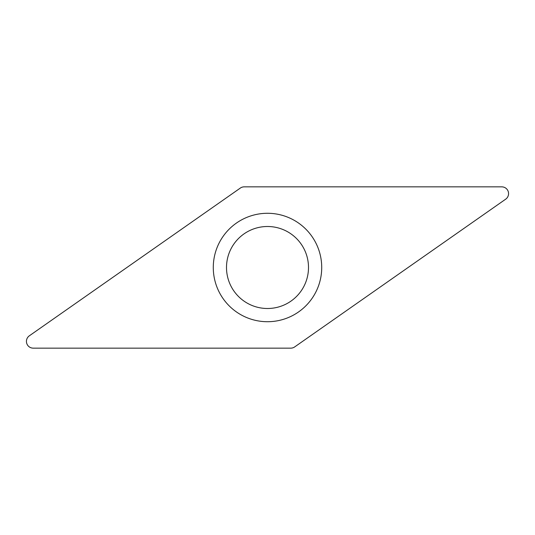 <?xml version="1.0" encoding="UTF-8"?>
<svg xmlns="http://www.w3.org/2000/svg" width="535" height="535" viewBox="0 0 535 535"><rect width="100%" height="100%" fill="white"/><g stroke="black" fill="none" stroke-linecap="round" stroke-linejoin="round"><path stroke-width="0.8" d="M505.675 199.18L294.678 346.921A6.774 6.774 0 0 1 290.793 348.145L33.21 348.145A6.774 6.774 0 0 1 29.325 335.82L240.322 188.079A6.774 6.774 0 0 1 244.207 186.855L501.79 186.855A6.774 6.774 0 0 1 505.675 199.18A6.774 6.774 0 0 0 501.79 186.855L244.207 186.855A6.774 6.774 0 0 0 240.322 188.079L29.325 335.82A6.774 6.774 0 0 0 33.21 348.145L290.793 348.145A6.774 6.774 0 0 0 294.678 346.921L505.675 199.18M319.208 251.196A54.216 54.216 0 0 0 251.196 215.792A54.216 54.216 0 0 0 215.792 283.804A54.216 54.216 0 0 0 283.804 319.208A54.216 54.216 0 0 0 319.208 251.196M306.602 255.168A41.001 41.001 0 0 0 255.168 228.398A41.001 41.001 0 0 0 228.398 279.832A41.001 41.001 0 0 0 279.832 306.602A41.001 41.001 0 0 0 306.602 255.168A41.001 41.001 0 0 0 255.168 228.398A41.001 41.001 0 0 0 228.398 279.832A41.001 41.001 0 0 0 279.832 306.602A41.001 41.001 0 0 0 306.602 255.168"/></g></svg>

